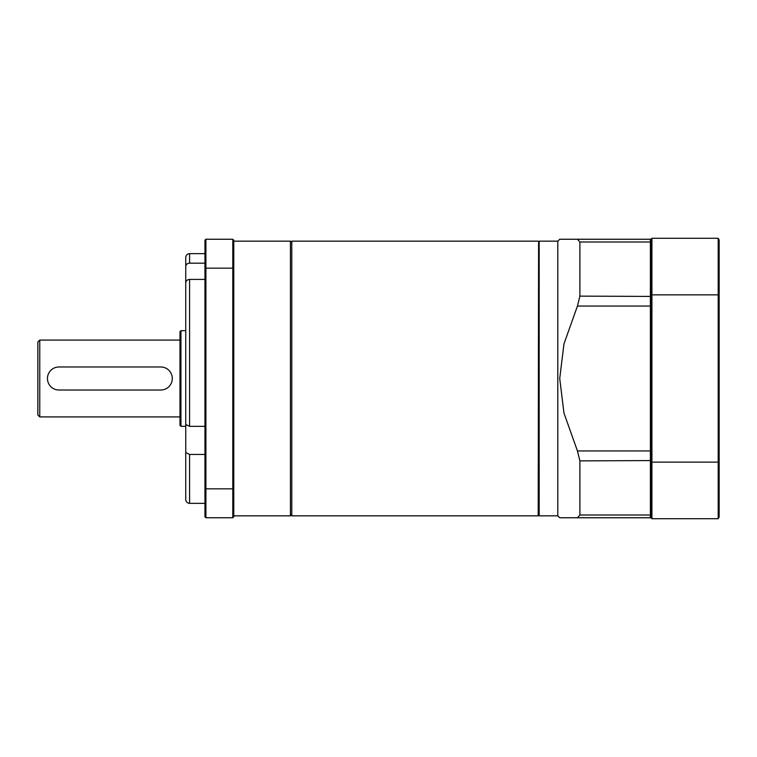 <?xml version="1.0" encoding="UTF-8"?>
<svg xmlns="http://www.w3.org/2000/svg" width="757" height="757" viewBox="0 0 757 757"><rect width="100%" height="100%" fill="white"/><g stroke="black" fill="none" stroke-linecap="round" stroke-linejoin="round"><path stroke-width="1.14" d="M291.388 514.874L290.433 515.839L290.433 241.161L233.771 241.161M204.958 454.446L189.591 454.446L189.591 503.348C187.253 503.121 185.976 501.844 185.749 499.506L185.749 452.487L189.591 454.446M204.958 279.409L189.591 279.409L189.591 426.342L185.749 424.431L185.749 452.487M189.591 426.342L204.958 426.342M204.958 253.652L189.591 253.652L189.591 263.181C187.253 263.332 185.976 264.448 185.749 266.549L185.749 289.202M189.591 263.181L204.958 263.181M185.749 424.431L185.749 282.749C185.976 280.8 187.253 279.683 189.591 279.409M290.433 515.839L233.771 515.839M185.749 304.513L185.749 257.494C185.976 255.156 187.253 253.879 189.591 253.652M204.958 488.502L204.958 240.206L205.913 239.24L232.806 239.24L232.806 268.158L205.913 268.158L205.913 488.842L232.806 488.842L232.806 268.158L233.771 268.498L233.771 516.794L232.806 517.76L205.913 517.76L205.913 488.842L204.958 488.502L204.958 516.794L205.913 517.76M232.806 239.24L233.771 240.206L233.771 268.498M205.913 239.24L205.913 268.158L204.958 268.498M232.806 517.76L232.806 488.842L233.771 488.502M291.776 515.839L291.776 241.161L291.776 515.839L538.208 515.839L538.596 241.549L538.208 515.839M538.596 241.738L539.173 241.161L539.173 515.839L557.805 515.839L559.726 517.76L577.449 517.76L559.726 517.76M539.173 241.161L557.805 241.161L557.805 515.839M650.963 306.046L577.449 306.046L563.956 343.924L559.726 378.5L563.956 413.076L577.449 450.954L650.386 450.954L650.386 239.24L559.726 239.24L577.449 239.24L579.89 242.003L579.89 296.129L650.963 296.422M577.449 306.046L579.89 296.129M650.963 242.495L650.386 242.003L579.89 242.003L577.449 239.24L650.386 239.24L650.963 239.818L650.386 239.24M650.963 460.578L579.89 460.871L579.89 514.997L577.449 517.76L579.89 514.997L650.386 514.997L650.386 450.954L650.963 450.954M579.89 460.871L577.449 450.954M650.963 514.505L650.386 514.997L650.386 517.76L650.963 517.182L650.386 517.76L577.449 517.76M180.951 426.323L179.986 425.368L179.986 331.632L180.951 330.677L180.951 426.323L185.749 426.323M37.85 342.003L37.85 414.997L37.85 342.003L39.771 340.082L39.771 416.918L37.85 414.997M179.986 416.918L39.771 416.918M58.98 366.975L160.777 366.975A11.525 11.525 0 0 1 172.303 378.5A11.525 11.525 0 0 1 160.777 390.025L58.98 390.025A11.525 11.525 0 0 1 47.454 378.5A11.525 11.525 0 0 1 58.98 366.975L160.777 366.975M719.15 470.438L719.15 457.644M719.15 331.14L719.15 290.783M719.15 292.543L719.15 325.198M718.194 518.715L651.919 518.715L650.963 517.76L650.963 239.24L651.919 238.285L718.194 238.285L718.194 294.861L651.919 294.861L651.919 462.139L718.194 462.139L718.194 294.861A1583.086 791.548 -90 0 1 719.15 295.325L719.15 517.05L718.194 518.715L718.194 462.139A1583.086 791.548 90 0 0 719.15 461.675M650.963 461.874L651.919 462.139L651.919 518.715M651.919 238.285L651.919 294.861L650.963 295.126M718.194 238.285L719.15 239.95L719.15 295.325M160.777 390.025L58.98 390.025M291.388 242.126L290.433 241.161M189.591 503.348L204.958 503.348M291.776 241.161L538.208 241.161M538.596 515.262L539.173 515.839M557.805 241.161L559.726 239.24M185.749 330.677L180.951 330.677M179.986 340.082L39.771 340.082"/></g></svg>
